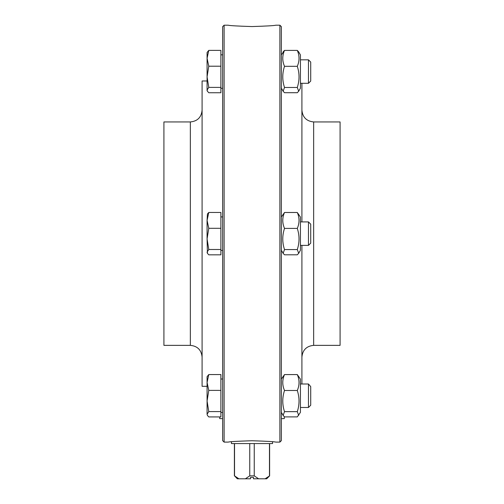 <?xml version="1.0" encoding="UTF-8"?>
<svg xmlns="http://www.w3.org/2000/svg" width="504" height="504" viewBox="0 0 504 504"><rect width="100%" height="100%" fill="white"/><g stroke="black" fill="none" stroke-linecap="round" stroke-linejoin="round"><path stroke-width="0.76" d="M219.706 416.928L219.706 418.616L222.642 418.616M224.11 442.103L222.642 440.635L222.642 26.668L224.11 25.2L228.218 25.2C229.635 25.654 237.56 26.107 252 26.561C266.44 26.107 274.365 25.654 275.783 25.2L279.89 25.2L279.89 442.103L275.783 442.103C274.365 441.649 266.44 441.195 252 440.742C237.56 441.195 229.635 441.649 228.218 442.103L224.11 442.103L224.11 25.2M284.294 416.72L284.294 418.616L281.358 418.616M297.297 66.308C299.596 61.009 299.596 55.705 297.297 50.4L298.677 51.912L297.297 50.4L284.502 50.4C282.209 55.705 282.209 61.009 284.502 66.308C282.209 73.364 282.209 80.419 284.502 87.469L283.128 91.211L284.502 92.717L297.297 92.717L298.677 91.211L297.297 87.469C299.596 80.419 299.596 73.364 297.297 66.308L284.502 66.308M283.128 51.912L284.502 50.4L281.358 54.974M300.441 221.905L308.467 221.905L308.467 245.391L300.441 245.391M308.467 245.391L310.716 243.142L310.716 224.16L308.467 221.905M207.421 213.979L208.782 212.461L207.081 220.387L207.421 213.979M208.782 228.306L207.081 238.896L207.081 220.387L208.782 228.306L220.878 228.306L220.878 254.835L208.782 254.835L207.421 253.323L207.081 238.896L208.782 249.493L207.081 252.164L207.421 253.323M220.878 228.306L220.878 212.461L208.782 212.461M220.878 249.493L208.782 249.493M300.441 217.06L300.441 250.236L298.677 253.298L297.297 249.562C299.596 242.506 299.596 235.456 297.297 228.4C299.596 223.096 299.596 217.797 297.297 212.493L300.441 217.06M281.358 217.06L284.502 212.493C282.209 217.797 282.209 223.096 284.502 228.4C282.209 235.456 282.209 242.506 284.502 249.562L283.128 253.298L284.502 254.81L297.297 254.81L298.677 253.298M297.297 212.493L284.502 212.493M297.297 228.4L284.502 228.4M297.297 249.562L284.502 249.562M207.081 386.316L202.091 386.316L202.091 80.98L207.081 80.98M190.348 121.937L190.348 345.36L163.92 345.36L163.92 121.937L190.348 121.937C197.474 121.237 201.392 117.325 202.091 110.193M279.89 25.2L281.358 26.668L281.358 440.635L279.89 442.103M301.909 245.391L301.909 383.998M301.909 83.305L301.909 221.905M313.652 345.36L313.652 121.937L340.08 121.937L340.08 345.36L313.652 345.36C306.526 346.059 302.608 349.978 301.909 357.103M297.297 390.487C299.596 385.188 299.596 379.884 297.297 374.579L300.441 379.153L300.441 412.329L297.297 416.896L284.502 416.896L283.128 415.391L284.502 411.648L297.297 411.648C299.596 404.599 299.596 397.543 297.297 390.487L284.502 390.487C282.209 397.543 282.209 404.599 284.502 411.648M298.677 415.391L297.297 411.648M281.358 379.153L284.502 374.579C282.209 379.884 282.209 385.188 284.502 390.487M297.297 374.579L284.502 374.579M207.081 400.989L207.081 376.658L208.782 374.554L207.081 382.473L208.782 390.392L207.081 400.989L208.782 411.579L207.081 414.256L207.081 400.989M207.421 415.409L207.081 414.256L207.421 415.409L208.782 416.928L220.878 416.928L220.878 411.579L208.782 411.579M208.782 374.554L220.878 374.554L220.878 411.579M220.878 390.392L208.782 390.392M310.716 386.612L308.467 383.998L308.467 407.484L310.716 405.235L310.716 386.612M297.297 87.469L284.502 87.469M298.677 51.912L300.441 54.974L300.441 88.15L298.677 91.211M207.421 91.23L207.081 90.644L207.081 52.479L208.782 50.375L207.081 58.294L208.782 66.213L207.081 76.81L208.782 87.4L207.081 90.071L207.421 91.23L208.782 92.749L220.878 92.749L220.878 87.4L208.782 87.4M208.782 50.375L220.878 50.375L220.878 87.4M220.878 66.213L208.782 66.213M310.716 81.056L310.716 62.068L308.467 59.819L308.467 83.305L310.716 81.056M253.468 477.332L253.468 478.8L253.468 477.332L250.532 477.332L250.532 478.8L250.532 477.332M238.896 478.8L234.53 475.864L237.321 478.8L250.532 478.8M249.751 443.57L249.751 475.864L245.379 478.8M234.53 443.57L234.53 475.864M265.104 478.8L266.679 478.8L269.615 475.864L265.104 478.8L258.621 478.8L254.249 475.864L249.751 475.864M253.468 478.8L258.621 478.8M254.249 443.57L254.249 475.864M269.47 443.57L269.47 475.864M231.449 441.756L231.449 443.57L272.551 443.57L272.551 441.756M220.878 250.387L222.642 250.387M220.878 216.915L222.642 216.915M281.358 250.236L283.128 253.298M190.348 345.36C197.474 346.059 201.392 349.978 202.091 357.103M313.652 121.937C306.526 121.237 302.608 117.325 301.909 110.193M281.358 412.329L283.128 415.391M220.878 412.474L222.642 412.474M220.878 379.008L222.642 379.008M300.441 407.484L308.467 407.484M300.441 383.998L308.467 383.998M281.358 88.15L283.128 91.211M220.878 88.294L222.642 88.294M220.878 54.829L222.642 54.829M300.441 83.305L308.467 83.305M300.441 59.819L308.467 59.819M269.615 443.57L269.615 475.864M234.385 443.57L234.385 475.864"/></g></svg>
